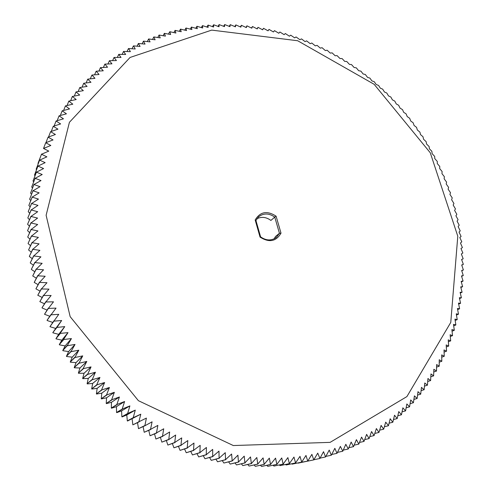 <?xml version="1.0" encoding="UTF-8"?>
<svg xmlns="http://www.w3.org/2000/svg" width="491" height="491" viewBox="0 0 491 491"><rect width="100%" height="100%" fill="white"/><g stroke="black" fill="none" stroke-linecap="round" stroke-linejoin="round"><path stroke-width="0.74" d="M281.012 233.139C276.126 241.535 269.142 242.855 260.052 237.104L260.598 236.852C266.116 240.719 271.345 240.934 276.28 237.497L279.44 233.293L274.757 217.102L276.095 216.175L281.012 233.139L279.44 233.293L275.531 236.478L274.144 238.841M260.052 237.104L255.173 219.956C260.193 211.664 267.172 210.406 276.095 216.175M211.701 30.111L130.084 57.447L69.421 122.296L46.117 215.273L70.164 316.658L138.401 400.687L233.311 445.546L330.112 442.366L406.91 396.587L450.775 322.409L457.79 236.214L430.276 152.781L374.136 84.292L297.675 40.741L211.701 30.111M255.173 219.956L255.94 220.508L260.598 236.852M255.94 220.508L258.597 216.819C263.618 212.99 269 213.082 274.757 217.102L270.903 220.434C266.275 217.053 261.623 216.482 256.934 218.722M208.116 27.428L202.47 25.624L202.685 27.993L196.946 26.268L197.278 28.705L191.441 27.066L191.889 29.564L185.966 28.012L186.525 30.571L180.51 29.116L181.191 31.731L175.091 30.374L175.895 33.044L169.886 31.731L170.635 34.505L164.368 33.345L165.418 36.119L159.066 35.064L160.244 37.887L153.818 36.935L155.125 39.808L148.62 38.961L150.056 41.876L143.476 41.146L145.048 44.098L138.394 43.478L140.095 46.467L133.54 45.884L135.215 48.99L128.593 48.523L130.403 51.659L123.554 51.408L125.665 54.483L118.754 54.354L121.007 57.453L114.041 57.453L116.435 60.571L109.413 60.7L111.948 63.836L104.871 64.1L107.554 67.242L100.434 67.641L103.251 70.796L96.23 71.207L99.053 74.491L91.989 75.043L94.953 78.327L87.717 79.149L90.97 82.304L83.697 83.267L87.091 86.416L79.794 87.527L83.335 90.657L76.007 91.921L79.695 95.039L72.349 96.451L76.185 99.544L68.82 101.109L72.803 104.184L65.426 105.896L69.55 108.941L62.167 110.813L66.432 113.82L59.049 115.851L63.462 118.822L56.072 121.007L60.632 123.935L53.249 126.279L57.95 129.164L50.579 131.662L55.415 134.497L48.063 137.161L53.04 139.935L45.706 142.758L50.825 145.477L43.509 148.46L48.769 151.111L41.483 154.254L46.878 156.838L39.624 160.14L45.154 162.65L37.942 166.118L43.601 168.548L36.432 172.175L42.22 174.52L35.1 178.307L41.011 180.571L33.947 184.512L39.986 186.684L32.977 190.79L39.139 192.865L32.191 197.124L38.476 199.094L31.596 203.513L37.991 205.385L31.191 209.958L37.697 211.719L30.976 216.445L37.592 218.09L30.951 222.969L37.672 224.497L31.117 229.53L37.942 230.936L31.479 236.11L38.402 237.392L32.038 242.714L39.053 243.867L32.793 249.33L39.894 250.355L33.744 255.958L40.925 256.842L34.886 262.581L42.152 263.329L36.23 269.203L43.57 269.805L37.764 275.807L45.178 276.267L39.495 282.399L46.976 282.706L41.422 288.96L48.959 289.119L43.539 295.49L51.132 295.49L45.847 301.977L53.494 301.824L48.345 308.422L56.035 308.109L51.033 314.817L58.76 314.338L53.906 321.145L61.663 320.513L56.956 327.411L64.751 326.613L60.08 333.401L68.004 332.64L63.486 339.514L71.434 338.587L67.193 345.75L75.031 344.443L70.95 351.685L78.793 350.212L74.871 357.522L82.721 355.883L78.959 363.254L86.803 361.444L83.065 368.692L91.038 366.9L87.613 374.387L95.42 372.233L92.161 379.77L99.949 377.45L96.702 384.858L104.62 382.538L101.539 389.989L109.419 387.497L106.51 394.979L114.354 392.315L111.61 399.827L119.417 396.992L116.84 404.529L124.597 401.521L122.185 409.077L129.888 405.904L127.648 413.465L135.289 410.126L133.214 417.694L140.794 414.189L138.892 421.763L146.398 418.093L144.851 425.783L152.093 421.824L150.516 429.38L157.869 425.39L156.457 432.927L163.73 428.784L162.478 436.296L169.659 431.994L168.775 439.586L175.655 435.032L174.728 442.489L181.713 437.892L180.946 445.3L187.826 440.562L187.212 447.933L193.982 443.048L193.528 450.37L200.187 445.349L199.88 452.616L206.423 447.467L206.263 454.666L212.689 449.388L212.677 456.526L218.974 451.119L219.103 458.189L225.277 452.665L225.547 459.656L231.592 454.015L232.218 460.969L237.914 455.175L238.454 462.006L244.23 456.139L244.899 462.884L250.533 456.918L251.331 463.565L256.83 457.502L257.75 464.056L263.102 457.9L264.146 464.351L269.35 458.103L270.504 464.455L275.568 458.121L276.838 464.363L281.748 457.956L283.123 464.087L287.886 457.6L289.365 463.621L293.974 457.06L295.551 462.964L300.007 456.342L301.683 462.123L305.991 455.439L307.753 461.098L311.902 454.359L313.755 459.901L317.751 453.107L319.887 458.471L323.526 451.683L325.539 456.961L329.228 450.081L331.315 455.237L334.844 448.32L337.004 453.334L340.373 446.393L342.786 451.204L345.817 444.3L348.285 448.97L351.163 442.047L353.508 446.657L356.417 439.641L358.817 444.116L361.566 437.088L364.015 441.421L366.617 434.382L369.103 438.573L371.552 431.534L374.081 435.585L376.382 428.539L378.948 432.448L381.096 425.409L383.692 429.177L385.693 422.143L388.473 425.654L390.173 418.749L392.825 422.235L394.531 415.233L397.201 418.571L398.766 411.587L401.448 414.785L402.872 407.825L405.572 410.881L406.849 403.952L409.555 406.861L410.697 399.962L413.41 402.73L414.416 395.869L417.129 398.496L417.994 391.671L420.707 394.163L421.444 387.374L424.144 389.725L424.758 382.986L427.446 385.196L427.931 378.506L430.607 380.574L430.963 373.939L433.627 375.873L433.854 369.287L436.499 371.086L436.609 364.555L439.23 366.218L439.218 359.756L441.814 361.284L441.685 354.883L444.251 356.276L444.011 349.942L446.546 351.206L446.196 344.934L448.694 346.075L448.234 339.876L450.689 340.883L450.124 334.758L452.542 335.641L451.88 329.59L454.304 330.167L453.481 324.373L455.857 324.827L454.942 319.113L457.225 319.629L456.262 313.817L458.49 314.209L457.434 308.483L459.607 308.759L458.465 303.119L460.583 303.278L459.349 297.724L461.411 297.767L460.098 292.305L462.092 292.237L460.699 286.867L462.632 286.689L461.153 281.411L463.038 280.938L461.472 275.936L463.277 275.543L461.65 270.455L463.387 269.958L461.693 264.968L463.351 264.367L461.589 259.475L463.179 258.775L461.35 253.982L462.853 252.994L460.975 248.489L462.412 247.599L460.466 243.008L461.804 241.83L459.815 237.527L461.098 236.453L459.036 232.065L460.233 230.899L458.128 226.621L459.202 225.179L457.078 221.189L458.066 219.667L455.906 215.788L456.851 214.364L454.598 210.406L455.458 208.902L453.168 205.048L453.936 203.47L451.61 199.727L452.229 197.891L449.928 194.436L450.511 192.705L448.117 189.182L448.614 187.384L446.19 183.972L446.589 182.1L444.14 178.798L444.367 176.686L441.968 173.673L442.103 171.494L439.684 168.591L439.795 166.529L437.278 163.564L437.291 161.441L434.762 158.587L434.676 156.408L432.135 153.671L431.853 151.265L429.392 148.804L429.103 146.514L426.538 144.004L426.151 141.666L423.58 139.266L422.984 136.719L420.517 134.595L419.922 132.159L417.35 129.986L416.54 127.359L414.079 125.457L413.158 122.787L410.709 120.995L409.678 118.288L407.235 116.606L406.1 113.869L403.67 112.298L402.546 109.671L400.012 108.069L398.649 105.27L396.255 103.926L394.789 101.103L392.413 99.863L390.83 97.015L388.479 95.892L386.785 93.02L384.459 92.007L382.655 89.117L380.353 88.214L378.579 85.434L376.167 84.513L374.283 81.721L371.902 80.911L369.907 78.1L367.563 77.4L365.298 74.466L363.137 73.994L360.922 71.164L358.645 70.692L356.313 67.856L354.085 67.488L351.482 64.548L349.451 64.395L346.732 61.455L344.75 61.406L342.086 58.57L339.987 58.527L337.047 55.6L335.163 55.765L332.106 52.85L330.277 53.108L327.11 50.211L325.337 50.573L322.053 47.688L320.347 48.155L317.118 45.368L315.302 45.859L311.791 43.012L310.208 43.681L306.58 40.857L305.071 41.625L301.505 38.899L299.884 39.691L296.036 36.929L294.661 37.887L290.703 35.162L289.402 36.211L285.332 33.517L284.111 34.665L279.925 32.013L278.784 33.253L274.487 30.638L273.432 31.97L269.025 29.399L268.049 30.823L263.538 28.3L262.648 29.81L258.027 27.336L257.229 28.932L252.497 26.514L251.791 28.196L246.955 25.833L246.341 27.6L241.4 25.293L240.878 27.14L235.833 24.9L235.416 26.827L230.267 24.654L229.948 26.655L224.694 24.55L224.479 26.631L219.127 24.593L219.017 26.753L213.751 24.777L213.56 27.017L208.196 25.115L208.116 27.428M202.47 25.624L201.322 27.557M196.946 26.268L195.78 28.257M191.441 27.066L190.263 29.11M185.966 28.012L184.769 30.123M180.51 29.116L179.307 31.283M175.091 30.374L173.875 32.602M169.708 31.78L168.474 34.075M164.368 33.345L163.116 35.702M159.066 35.064L157.801 37.488M153.818 36.935L152.535 39.433M148.62 38.961L147.318 41.526M143.476 41.146L142.163 43.785M138.394 43.478L137.063 46.197M133.374 45.97L132.03 48.762M128.427 48.615L127.065 51.487M123.554 51.408L122.173 54.36M118.754 54.354L117.355 57.392M114.041 57.453L112.623 60.577M109.413 60.7L107.971 63.916M104.871 64.1L103.417 67.408M100.434 67.641L98.949 71.048M96.089 71.336L94.585 74.835M91.848 75.172L90.319 78.775M87.717 79.149L86.164 82.856M83.697 83.267L82.114 87.085M79.794 87.527L78.186 91.455M76.007 91.921L74.368 95.96M72.349 96.451L70.679 100.612M68.82 101.109L67.12 105.393M65.426 105.896L63.683 110.315M62.167 110.813L60.387 115.36M59.049 115.851L57.226 120.541M56.072 121.007L54.206 125.843M53.249 126.279L51.334 131.269M50.579 131.662L48.603 136.817M48.063 137.161L46.031 142.476M45.706 142.758L43.607 148.257M41.551 154.057L38.053 163.227L41.483 154.254M38.212 163.804L37.991 163.417M39.685 159.943L36.162 169.186L39.624 160.14M36.512 169.763L36.162 169.186M37.991 165.915L34.511 175.048L37.942 166.118M34.996 175.809L34.511 175.048M36.475 171.973L33.026 180.983L36.432 172.175M33.658 181.915L33.026 180.983M35.137 178.104L31.719 186.997L35.1 178.307M32.498 188.09L31.719 186.997M33.983 184.309L30.583 193.08L33.947 184.512M31.522 194.319L30.583 193.08M33.007 190.576L29.632 199.223L32.977 190.79M30.737 200.604L29.632 199.223M32.216 196.909L28.859 205.428L32.191 197.124M30.135 206.944L28.859 205.428M31.614 203.305L28.288 211.48L31.596 203.513M29.724 213.321L28.269 211.689M31.203 209.743L27.877 217.783L31.191 209.958M29.503 219.741L27.864 217.998M30.976 216.23L27.649 224.135L30.976 216.445M29.472 226.185L27.649 224.344M30.945 222.754L27.613 230.518L30.951 222.969M29.638 232.66L27.619 230.733M31.111 229.309L27.766 236.932L31.117 229.53M30 239.154L27.772 237.147M31.467 235.889L28.11 243.37L31.479 236.11M30.559 245.666L28.122 243.591M32.019 242.493L28.638 249.833L32.038 242.714M31.314 252.178L28.662 250.048M32.762 249.109L29.362 256.302L32.793 249.33M32.265 258.696L29.392 256.517M33.707 255.737L30.276 262.783L33.744 255.958M33.419 265.208L30.313 262.998M34.843 262.36L31.381 269.258L34.886 262.581M34.769 271.707L31.424 269.473M36.181 268.982L32.725 275.948L36.23 269.203M36.316 278.188L32.725 275.948M37.709 275.592L34.223 282.405L37.764 275.807M38.065 284.639L34.223 282.405M39.433 282.178L35.904 288.843L39.495 282.399M40.01 291.065L35.904 288.843M41.354 288.739L37.776 295.251L41.422 288.96M42.158 297.442L37.776 295.251M43.466 295.269L39.839 301.634L43.539 295.49M44.503 303.782L39.839 301.634M45.767 301.762L42.011 307.765L45.847 301.977M47.05 310.06L42.091 307.974M48.259 308.207L44.521 314.265L48.345 308.422M49.794 316.278L44.521 314.265M50.941 314.602L47.05 320.304L51.033 314.817M52.74 322.427L47.142 320.506M53.801 320.936L49.941 326.693L53.906 321.145M61.663 320.513L55.728 328.454L49.941 326.693M56.852 327.202L52.813 332.61L55.728 328.454M52.813 332.61L56.956 327.411M64.751 326.613L58.699 334.353L52.918 332.812M60.08 333.401L55.962 338.655L58.699 334.353M55.962 338.655L60.19 333.604M68.004 332.64L61.841 340.177L56.072 338.858M63.486 339.514L59.282 344.627L61.841 340.177M59.282 344.627L63.603 339.717M71.434 338.587L65.15 345.922L59.399 344.823M67.071 345.547L62.774 350.513L65.15 345.922M62.774 350.513L67.193 345.75M75.031 344.443L68.617 351.581L62.891 350.709M70.821 351.488L66.432 356.313L68.617 351.581M66.432 356.313L70.95 351.685M78.793 350.212L72.245 357.147L66.555 356.503M74.742 357.331L70.256 362.014L72.245 357.147M70.256 362.014L74.871 357.522M82.721 355.883L76.031 362.622L70.385 362.198M78.824 363.064L74.233 367.612L76.031 362.622M74.233 367.612L78.959 363.254M86.803 361.444L79.972 367.992L74.368 367.796M83.065 368.692L78.37 373.099L79.972 367.992M78.37 373.099L83.206 368.882M91.038 366.9L84.053 373.258L78.511 373.283M87.459 374.203L82.66 378.481L84.053 373.258M82.66 378.481L87.613 374.387M95.42 372.233L88.288 378.408L82.807 378.653M92.007 379.592L87.097 383.735L88.288 378.408M87.097 383.735L92.161 379.77M99.949 377.45L92.658 383.44L87.251 383.907M96.702 384.858L91.676 388.872L92.658 383.44M91.676 388.872L96.862 385.03M104.62 382.538L97.163 388.35L91.835 389.038M101.539 389.989L96.396 393.874L97.163 388.35M96.396 393.874L101.705 390.155M109.419 387.497L101.803 393.138L96.555 394.04M106.51 394.979L101.25 398.741L101.803 393.138M101.25 398.741L106.676 395.145M114.354 392.315L106.565 397.784L101.41 398.901M111.61 399.827L106.228 403.473L106.565 397.784M106.228 403.473L111.782 399.987M119.417 396.992L111.457 402.295L106.394 403.627M116.84 404.529L111.328 408.058L111.457 402.295M111.328 408.058L117.018 404.682M124.597 401.521L116.459 406.665L111.5 408.205M122.185 409.077L116.551 412.489L116.459 406.665M116.551 412.489L122.363 409.224M129.888 405.904L121.572 410.893L116.723 412.636M127.648 413.465L121.878 416.773L121.572 410.893M121.878 416.773L127.832 413.612M135.289 410.126L126.788 414.963L122.063 416.914M133.214 417.694L127.316 420.897L126.788 414.963M127.316 420.897L133.405 417.835M140.794 414.189L127.5 421.033M138.892 421.763L132.858 424.862L132.11 418.884M132.858 424.862L139.082 421.892M144.655 425.654L138.493 428.661L137.529 422.69M138.493 428.661L144.851 425.783M150.516 429.38L144.213 432.289L143.102 426.636M144.213 432.289L150.712 429.502M156.457 432.927L150.019 435.75L148.779 430.392M150.019 435.75L156.66 433.044M162.478 436.296L155.899 439.034L154.548 433.964M155.899 439.034L162.681 436.407M168.573 439.482L161.852 442.139L160.404 437.352M161.852 442.139L168.775 439.586M174.728 442.489L167.873 445.067L166.345 440.544M167.873 445.067L174.937 442.581M180.946 445.3L173.943 447.81L172.353 443.551M173.943 447.81L181.154 445.392M187.212 447.933L180.074 450.376L178.436 446.368M180.074 450.376L187.421 448.013M193.528 450.37L186.242 452.751L184.567 448.989M186.242 452.751L193.736 450.443M199.88 452.616L192.454 454.936L190.76 451.419M192.454 454.936L200.089 452.684M206.263 454.666L198.702 456.937L196.995 453.653M198.702 456.937L206.478 454.734M212.677 456.526L204.968 458.747L203.268 455.691M204.968 458.747L212.891 456.581M219.103 458.189L211.259 460.368L209.577 457.538M211.259 460.368L219.317 458.238M225.547 459.656L217.568 461.792L215.911 459.183M217.568 461.792L225.762 459.699M232.004 460.926L223.878 463.031L222.263 460.638M223.878 463.031L232.218 460.969M238.454 462.006L230.193 464.081L228.628 461.896M230.193 464.081L238.669 462.037M244.899 462.884L236.502 464.934L235.005 462.958M236.502 464.934L245.113 462.909M251.331 463.565L242.806 465.597L241.376 463.823M242.806 465.597L251.545 463.59M257.75 464.056L249.09 466.069L247.746 464.492M249.09 466.069L257.965 464.069M264.146 464.351L255.351 466.352L254.105 464.965M255.351 466.352L264.354 464.357M270.504 464.455L261.586 466.45L260.451 465.247M261.586 466.45L270.719 464.455M276.838 464.363L267.785 466.358L266.773 465.339M267.785 466.358L277.047 464.357M283.123 464.087L273.947 466.082L273.064 465.235M273.947 466.082L283.332 464.075M289.365 463.621L280.066 465.621L279.324 464.946M280.066 465.621L289.573 463.602M295.551 462.964L286.13 464.971L285.541 464.468M286.13 464.971L295.76 462.939M301.683 462.123L292.145 464.148L291.722 463.799M292.145 464.148L301.885 462.092M307.753 461.098L297.847 462.952M298.098 463.142L307.955 461.061M313.755 459.901L303.923 461.914M319.69 458.52L314.037 459.717M325.539 456.961L320.071 458.128M331.315 455.237L326.012 456.366M337.004 453.334L331.861 454.445M342.601 451.272L337.618 452.352M348.101 449.044L343.264 450.106M353.508 446.657L348.813 447.7M358.817 444.116L354.257 445.141M364.015 441.421L359.584 442.428M369.103 438.573L364.801 439.568M374.081 435.585L369.901 436.567M378.948 432.448L374.885 433.424M383.692 429.177L379.739 430.141M388.32 425.771L384.478 426.728M392.825 422.235L389.087 423.181M397.201 418.571L393.561 419.51M401.448 414.785L397.913 415.717M405.572 410.881L402.129 411.808M409.555 406.861L406.204 407.782M413.41 402.73L410.151 403.645M417.129 398.496L413.956 399.404M420.707 394.163L417.62 395.065M424.144 389.725L421.143 390.621M427.446 385.196L424.525 386.092M430.607 380.574L427.759 381.464M433.627 375.873L430.853 376.757M436.499 371.086L433.805 371.963M439.23 366.218L436.603 367.096M441.814 361.284L439.261 362.155M444.251 356.276L441.765 357.147M446.546 351.206L444.122 352.065M448.694 346.075L446.337 346.928M450.689 340.883L448.4 341.736M452.542 335.641L450.315 336.488M454.249 330.345L452.076 331.192M455.808 325.005L453.696 325.846M457.225 319.629L455.163 320.463M458.49 314.209L456.483 315.044M459.607 308.759L457.655 309.588M460.583 303.278L458.68 304.101M461.411 297.767L459.558 298.589M462.092 292.237L460.288 293.053M462.632 286.689L460.871 287.499M463.025 281.122L461.307 281.926M463.277 275.543L461.601 276.347M463.387 269.958L461.755 270.756M463.351 264.367L461.761 265.158M463.179 258.775L461.626 259.561M269.025 29.399L268.006 30.798M263.538 28.3L262.513 29.73M258.027 27.336L256.989 28.809M252.497 26.514L251.453 28.024M246.955 25.833L245.899 27.386M241.4 25.293L240.332 26.888M235.833 24.9L234.759 26.539M230.267 24.654L229.18 26.336M224.694 24.55L223.595 26.281M219.127 24.593L218.016 26.373M213.567 24.789L212.437 26.618M208.012 25.133L206.871 27.011"/></g></svg>
